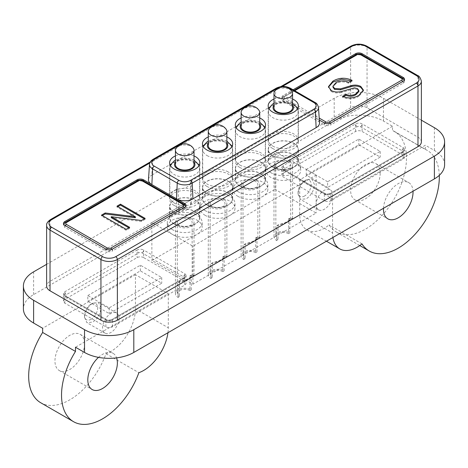 <?xml version="1.0" encoding="UTF-8"?>
<svg xmlns="http://www.w3.org/2000/svg" width="468" height="468" viewBox="0 0 468 468"><rect width="100%" height="100%" fill="white"/><g stroke="black" fill="none" stroke-linecap="round" stroke-linejoin="round"><path stroke-width="0.35" stroke-dasharray="2.34 1.75" d="M275.067 151.398L151.872 222.522L172.405 234.374A17.421 10.056 180 0 1 167.298 227.261A17.421 10.056 180 0 1 178.056 217.971A17.421 10.056 180 0 1 197.04 220.153A17.421 10.056 180 0 1 202.147 227.261A17.421 10.056 180 0 1 191.389 236.556A17.421 10.056 180 0 1 172.405 234.374L192.933 246.232L316.128 175.108L295.595 163.25A17.421 10.056 180 0 1 300.702 170.364A17.421 10.056 180 0 1 289.944 179.659A17.421 10.056 180 0 1 270.96 177.477A17.421 10.056 180 0 1 265.853 170.364A17.421 10.056 180 0 1 276.611 161.068A17.421 10.056 180 0 1 295.595 163.25L275.067 151.398L275.067 189.329L151.872 260.454L192.933 284.164L316.128 213.039L275.067 189.329M172.405 229.636A17.421 10.056 180 0 1 167.298 222.522A17.421 10.056 180 0 1 178.056 213.227A17.421 10.056 180 0 1 197.04 215.409A17.421 10.056 180 0 1 202.147 222.522A17.421 10.056 180 0 1 191.389 231.812A17.421 10.056 180 0 1 172.405 229.636M238.107 196.443A17.421 10.056 180 0 1 233.005 189.329A17.421 10.056 180 0 1 243.758 180.04A17.421 10.056 180 0 1 262.747 182.216A17.421 10.056 180 0 1 267.848 189.329A17.421 10.056 180 0 1 257.096 198.625A17.421 10.056 180 0 1 238.107 196.443M238.107 191.699A17.421 10.056 180 0 1 233.005 184.591A17.421 10.056 180 0 1 243.758 175.295A17.421 10.056 180 0 1 262.747 177.477A17.421 10.056 180 0 1 267.848 184.591A17.421 10.056 180 0 1 257.096 193.881A17.421 10.056 180 0 1 238.107 191.699M270.96 172.733A17.421 10.056 180 0 1 265.853 165.619A17.421 10.056 180 0 1 276.611 156.33A17.421 10.056 180 0 1 295.595 158.512A17.421 10.056 180 0 1 300.702 165.619A17.421 10.056 180 0 1 289.944 174.915A17.421 10.056 180 0 1 270.96 172.733M205.253 215.409A17.421 10.056 180 0 1 200.152 208.295A17.421 10.056 180 0 1 210.904 199.005A17.421 10.056 180 0 1 229.893 201.187A17.421 10.056 180 0 1 234.994 208.295A17.421 10.056 180 0 1 224.242 217.591A17.421 10.056 180 0 1 205.253 215.409M205.253 210.67A17.421 10.056 180 0 1 200.152 203.557A17.421 10.056 180 0 1 210.904 194.261A17.421 10.056 180 0 1 229.893 196.443A17.421 10.056 180 0 1 234.994 203.557A17.421 10.056 180 0 1 224.242 212.846A17.421 10.056 180 0 1 205.253 210.67M91.096 319.252A9.29 5.364 -60 0 1 84.527 315.461L84.527 315.461A9.29 5.364 -60 0 1 91.096 304.077A9.29 5.364 -60 0 1 97.666 307.874A9.29 5.364 -60 0 1 91.096 319.252M84.527 317.357L86.931 322.674L92.74 322.095C97.724 318.655 100.462 313.911 100.953 307.874L98.543 302.556L92.74 303.129C87.756 306.575 85.018 311.319 84.527 317.357L84.527 315.461M304.633 195.969A9.29 5.364 -60 0 1 298.063 192.178L298.063 192.178A9.29 5.364 -60 0 1 304.633 180.794A9.29 5.364 -60 0 1 311.202 184.591A9.29 5.364 -60 0 1 304.633 195.969M298.063 194.074L300.468 199.391L306.271 198.812C311.255 195.372 313.993 190.628 314.484 184.591L312.08 179.273L306.271 179.847C301.293 183.292 298.555 188.037 298.063 194.074L298.063 192.178M179.466 296.683A7.435 4.294 180 0 1 177.29 293.647A7.435 4.294 180 0 1 181.876 289.68A7.435 4.294 180 0 1 189.979 290.61L189.979 275.787L192.155 276.079L186.311 279.747L179.466 281.859L179.466 296.683L178.15 297.443A9.29 5.364 180 0 1 175.43 293.647A9.29 5.364 180 0 1 181.169 288.692A9.29 5.364 180 0 1 191.295 289.856L189.979 290.61M189.979 219.486A7.435 4.294 0 0 0 181.876 218.556A7.435 4.294 0 0 0 177.29 222.522A7.435 4.294 0 0 0 179.466 225.558A7.435 4.294 0 0 0 187.569 226.489A7.435 4.294 0 0 0 192.155 222.522A7.435 4.294 0 0 0 189.979 219.486M191.295 289.856L191.295 275.032L194.015 275.395L186.709 279.981L178.15 282.619L178.15 297.443M191.295 218.726A9.29 5.364 180 0 1 194.015 222.522A9.29 5.364 180 0 1 188.276 227.477A9.29 5.364 180 0 1 178.15 226.313A9.29 5.364 180 0 1 175.43 222.522A9.29 5.364 180 0 1 181.169 217.567A9.29 5.364 180 0 1 191.295 218.726M278.021 239.78A7.435 4.294 180 0 1 275.845 236.749A7.435 4.294 180 0 1 280.431 232.783A7.435 4.294 180 0 1 288.534 233.713L288.534 218.889L290.71 219.182L284.866 222.85L278.021 224.956L278.021 239.78L276.705 240.54A9.29 5.364 180 0 1 273.985 236.749A9.29 5.364 180 0 1 279.724 231.795A9.29 5.364 180 0 1 289.85 232.953L288.534 233.713M288.534 162.589A7.435 4.294 0 0 0 280.431 161.659A7.435 4.294 0 0 0 275.845 165.619A7.435 4.294 0 0 0 278.021 168.655A7.435 4.294 0 0 0 286.123 169.586A7.435 4.294 0 0 0 290.71 165.619A7.435 4.294 0 0 0 288.534 162.589M289.85 232.953L289.85 218.129L292.57 218.492L285.264 223.078L276.705 225.716L276.705 240.54M289.85 161.829A9.29 5.364 180 0 1 292.57 165.619A9.29 5.364 180 0 1 286.831 170.58A9.29 5.364 180 0 1 276.705 169.416A9.29 5.364 180 0 1 273.985 165.619A9.29 5.364 180 0 1 279.724 160.664A9.29 5.364 180 0 1 289.85 161.829M245.168 258.751A7.435 4.294 180 0 1 242.991 255.715A7.435 4.294 180 0 1 247.584 251.749A7.435 4.294 180 0 1 255.68 252.679L255.68 237.855L257.856 238.148L252.018 241.816L245.168 243.927L245.168 258.751L243.857 259.506A9.29 5.364 180 0 1 241.131 255.715A9.29 5.364 180 0 1 246.87 250.76A9.29 5.364 180 0 1 256.996 251.919L255.68 252.679M255.68 181.555A7.435 4.294 0 0 0 247.584 180.625A7.435 4.294 0 0 0 242.991 184.591A7.435 4.294 0 0 0 245.168 187.621A7.435 4.294 0 0 0 253.27 188.551A7.435 4.294 0 0 0 257.856 184.591A7.435 4.294 0 0 0 255.68 181.555M256.996 251.919L256.996 237.095L259.717 237.463L252.416 242.05L243.857 244.682L243.857 259.506M256.996 180.794A9.29 5.364 180 0 1 259.717 184.591A9.29 5.364 180 0 1 253.984 189.546A9.29 5.364 180 0 1 243.857 188.382A9.29 5.364 180 0 1 241.131 184.591A9.29 5.364 180 0 1 246.87 179.63A9.29 5.364 180 0 1 256.996 180.794M212.32 277.717A7.435 4.294 180 0 1 210.144 274.681A7.435 4.294 180 0 1 214.73 270.715A7.435 4.294 180 0 1 222.832 271.645L222.832 256.821L225.009 257.113L219.164 260.781L212.32 262.893L212.32 277.717L211.004 278.472A9.29 5.364 180 0 1 208.283 274.681A9.29 5.364 180 0 1 214.016 269.726A9.29 5.364 180 0 1 224.143 270.89L222.832 271.645M222.832 200.52A7.435 4.294 0 0 0 214.73 199.59A7.435 4.294 0 0 0 210.144 203.557A7.435 4.294 0 0 0 212.32 206.593A7.435 4.294 0 0 0 220.416 207.523A7.435 4.294 0 0 0 225.009 203.557A7.435 4.294 0 0 0 222.832 200.52M224.143 270.89L224.143 256.066L226.869 256.429L219.562 261.015L211.004 263.648L211.004 278.472M224.143 199.76A9.29 5.364 180 0 1 226.869 203.557A9.29 5.364 180 0 1 221.13 208.512A9.29 5.364 180 0 1 211.004 207.347A9.29 5.364 180 0 1 208.283 203.557A9.29 5.364 180 0 1 214.016 198.602A9.29 5.364 180 0 1 224.143 199.76M208.921 129.408A9.29 5.364 180 0 1 224.143 127.571A9.29 5.364 180 0 1 226.225 129.408M208.283 145.706A9.29 5.364 180 0 1 214.016 140.751A9.29 5.364 180 0 1 224.143 141.915A9.29 5.364 180 0 1 226.869 145.706M228.086 171.879A14.865 8.582 0 0 0 212.291 169.925A14.865 8.582 0 0 0 202.732 177.442A14.865 8.582 0 0 0 202.708 177.951A14.865 8.582 0 0 0 207.061 184.018A14.865 8.582 0 0 0 223.265 185.878A14.865 8.582 0 0 0 232.444 177.951A14.865 8.582 0 0 0 232.415 177.442A14.865 8.582 0 0 0 228.086 171.879M206.897 186.393A15.099 8.716 0 0 0 223.353 188.282A15.099 8.716 0 0 0 232.672 180.227A15.099 8.716 0 0 0 232.649 179.712A15.099 8.716 0 0 0 228.249 174.061A15.099 8.716 0 0 0 212.209 172.078A15.099 8.716 0 0 0 202.504 179.712A15.099 8.716 0 0 0 202.474 180.227A15.099 8.716 0 0 0 206.897 186.393M208.283 136.937A15.099 8.716 180 0 1 226.869 136.937M241.131 117.971A15.099 8.716 180 0 1 259.717 117.971M273.985 99.005A15.099 8.716 180 0 1 292.57 99.005M175.43 155.903A15.099 8.716 180 0 1 194.015 155.903M276.278 88.165A2.322 1.34 -120 0 0 275.798 89.125L275.067 103.978L151.872 175.102L152.609 160.249A2.322 1.34 60 0 1 153.083 159.29M148.479 179.583A11.612 6.704 180 0 1 151.872 175.102M275.067 103.978A11.612 6.704 180 0 1 291.488 103.978L316.128 118.205A11.612 6.704 180 0 1 319.521 122.68M355.551 54.826L355.551 55.616L283.275 97.344A4.645 2.685 0 0 0 281.917 99.239L281.917 97.344A4.645 2.685 180 0 0 283.275 99.239L291.488 103.978L290.757 89.125L315.391 103.352A10.577 6.107 180 0 1 318.486 107.429M281.917 97.344A4.645 2.685 180 0 1 283.275 95.443L293.079 89.786M314.917 102.393A2.322 1.34 -60 0 1 315.391 103.352L316.128 118.205L319.346 120.06M421.37 141.915A11.612 6.704 0 0 0 417.971 137.171L367.047 107.775A11.612 6.704 0 0 0 350.626 107.775L50.029 281.321A11.612 6.704 0 0 0 46.63 286.059M46.63 264.315L176.559 189.3L178.326 188.914C186.024 188.639 190.107 186.282 190.57 181.836L191.248 180.823L334.199 98.292A34.843 20.118 180 0 1 383.473 98.292L421.37 120.171M190.57 181.836L190.57 204.604C190.096 209.05 186.012 211.407 178.314 211.676L178.326 188.914M439.294 175.342A58.073 33.526 120 0 0 427.296 150.415A58.073 33.526 120 0 0 425.359 149.438L392.506 130.473L392.506 126.266L383.473 121.048A34.843 20.118 0 0 0 334.199 121.048L191.248 203.586L190.57 204.604M178.314 211.676L176.553 212.062L33.608 294.594A34.843 20.118 0 0 0 23.4 308.821M392.506 126.266L299.701 179.847L299.701 213.987A34.843 20.118 120 0 0 306.92 229.94A34.843 20.118 120 0 0 329.127 224.909A58.073 33.526 120 0 0 336.369 232.04A58.073 33.526 120 0 0 394.442 198.508A58.073 33.526 120 0 0 394.442 131.449A58.073 33.526 120 0 0 392.506 130.473M444.6 164.672A34.843 20.118 0 0 0 434.392 150.45L425.359 145.232L332.555 198.812L299.701 179.847M40.704 402.737A58.073 33.526 120 0 0 106.02 353.72A34.843 20.118 120 0 0 135.445 308.821L135.445 274.681L168.299 293.647L75.494 347.227M135.445 274.681L42.641 328.261M425.359 149.438L425.359 145.232M380.191 173.213A20.908 12.069 -60 0 1 371.065 194.249A20.908 12.069 -60 0 1 354.955 199.848A20.908 12.069 -60 0 1 350.626 190.277A20.908 12.069 -60 0 1 359.752 169.24A20.908 12.069 -60 0 1 375.857 163.636A20.908 12.069 -60 0 1 380.191 173.213M332.555 195.021A11.612 6.704 -60 0 1 327.483 206.71A11.612 6.704 -60 0 1 318.532 209.822A11.612 6.704 -60 0 1 316.128 204.504A11.612 6.704 -60 0 1 321.2 192.816A11.612 6.704 -60 0 1 330.151 189.704A11.612 6.704 -60 0 1 332.555 195.021M332.555 198.812L332.555 232.953A34.843 20.118 120 0 0 332.9 237.498M383.497 208.283A20.908 12.069 -60 0 1 392.98 187.808A20.908 12.069 -60 0 1 408.71 182.608A20.908 12.069 -60 0 1 413.016 191.242M361.98 243.875L329.127 224.909M167.953 332.73A34.843 20.118 120 0 0 168.299 327.787L135.445 308.821M168.299 293.647L168.299 327.787M98.502 357.371A20.908 12.069 -60 0 1 113.045 353.305A20.908 12.069 -60 0 1 116.602 357.874M84.527 343.91A20.908 12.069 -60 0 1 75.401 364.946A20.908 12.069 -60 0 1 59.29 370.551A20.908 12.069 -60 0 1 54.961 360.98A20.908 12.069 -60 0 1 64.087 339.938A20.908 12.069 -60 0 1 80.198 334.339A20.908 12.069 -60 0 1 84.527 343.91M119.018 318.304A11.612 6.704 -60 0 1 113.952 329.993A11.612 6.704 -60 0 1 105.002 333.105A11.612 6.704 -60 0 1 102.591 327.787A11.612 6.704 -60 0 1 107.663 316.099A11.612 6.704 -60 0 1 116.614 312.987A11.612 6.704 -60 0 1 119.018 318.304M106.02 353.72L138.873 372.686M192.933 284.164L192.933 246.232M316.128 175.108L316.128 213.039M151.872 222.522L151.872 260.454M184.725 204.709L184.725 205.452L143.658 181.742A4.645 2.685 0 0 0 137.089 181.742L64.812 223.47A2.322 1.34 60 0 1 65.298 222.405M184.24 204.387A2.322 1.34 -60 0 1 184.725 205.452A4.645 2.685 180 0 1 186.083 207.347A4.645 2.685 180 0 1 184.725 209.243A2.322 1.34 -120 0 0 184.24 207.628M112.449 249.075L112.449 250.971L184.725 209.243L184.725 207.347M111.951 249.321A2.322 1.34 60 0 1 112.449 250.971A4.645 2.685 180 0 1 105.879 250.971A2.322 1.34 -60 0 1 106.376 249.321M64.812 225.365L64.812 227.261L105.879 250.971L105.879 249.075M65.298 225.646A2.322 1.34 120 0 0 64.812 227.261A4.645 2.685 180 0 1 63.455 225.365A4.645 2.685 180 0 1 64.812 223.47L64.812 222.727M283.275 95.443L283.275 97.344A2.322 1.34 60 0 1 283.76 96.279C282.906 96.566 282.298 97.555 281.917 99.239A4.645 2.685 0 0 0 283.275 101.135L324.342 124.845L324.342 122.944M356.031 54.551A2.322 1.34 -120 0 0 355.551 55.616A4.645 2.685 180 0 1 362.121 55.616A2.322 1.34 120 0 0 361.641 54.551M403.188 78.583L403.188 79.32L362.121 55.616L362.121 54.826M402.702 78.261A2.322 1.34 -60 0 1 403.188 79.32A4.645 2.685 180 0 1 404.545 81.221A4.645 2.685 180 0 1 403.188 83.117A2.322 1.34 -120 0 0 402.702 81.496M330.911 122.944L330.911 124.845L403.188 83.117L403.188 81.221M330.414 123.195A2.322 1.34 60 0 1 330.911 124.845A4.645 2.685 180 0 1 324.342 124.845A2.322 1.34 -60 0 1 324.839 123.195M239.751 167.421A15.099 8.716 0 0 0 256.207 169.311A15.099 8.716 0 0 0 265.526 161.261A15.099 8.716 0 0 0 265.496 160.746A15.099 8.716 0 0 0 261.103 155.095A15.099 8.716 0 0 0 245.062 153.112A15.099 8.716 0 0 0 235.351 160.746A15.099 8.716 0 0 0 235.328 161.261A15.099 8.716 0 0 0 239.751 167.421M239.914 165.052A14.865 8.582 0 0 0 256.113 166.912A14.865 8.582 0 0 0 265.292 158.985A14.865 8.582 0 0 0 265.268 158.476A14.865 8.582 0 0 0 260.939 152.913A14.865 8.582 0 0 0 245.144 150.959A14.865 8.582 0 0 0 235.585 158.476A14.865 8.582 0 0 0 235.556 158.985A14.865 8.582 0 0 0 239.914 165.052M241.131 126.74A9.29 5.364 180 0 1 246.87 121.785A9.29 5.364 180 0 1 256.996 122.944A9.29 5.364 180 0 1 259.717 126.74M241.775 110.442A9.29 5.364 180 0 1 256.996 108.605A9.29 5.364 180 0 1 259.079 110.442M272.598 148.455A15.099 8.716 0 0 0 289.054 150.345A15.099 8.716 0 0 0 298.379 142.295A15.099 8.716 0 0 0 298.35 141.781A15.099 8.716 0 0 0 293.957 136.129A15.099 8.716 0 0 0 277.91 134.146A15.099 8.716 0 0 0 268.205 141.781A15.099 8.716 0 0 0 268.176 142.295A15.099 8.716 0 0 0 272.598 148.455M272.762 146.086A14.865 8.582 0 0 0 288.967 147.946A14.865 8.582 0 0 0 298.145 140.014A14.865 8.582 0 0 0 298.116 139.511A14.865 8.582 0 0 0 293.787 133.947A14.865 8.582 0 0 0 277.998 131.994A14.865 8.582 0 0 0 268.439 139.511A14.865 8.582 0 0 0 268.41 140.014A14.865 8.582 0 0 0 272.762 146.086M273.985 107.775A9.29 5.364 180 0 1 279.724 102.814A9.29 5.364 180 0 1 289.85 103.978A9.29 5.364 180 0 1 292.57 107.775M274.622 91.476A9.29 5.364 180 0 1 289.85 89.64A9.29 5.364 180 0 1 291.933 91.476M174.043 205.358A15.099 8.716 0 0 0 190.499 207.248A15.099 8.716 0 0 0 199.824 199.192A15.099 8.716 0 0 0 199.795 198.678A15.099 8.716 0 0 0 195.402 193.027A15.099 8.716 0 0 0 179.361 191.043A15.099 8.716 0 0 0 169.65 198.678A15.099 8.716 0 0 0 169.621 199.192A15.099 8.716 0 0 0 174.043 205.358M174.213 202.983A14.865 8.582 0 0 0 190.412 204.844A14.865 8.582 0 0 0 199.59 196.917A14.865 8.582 0 0 0 199.561 196.408A14.865 8.582 0 0 0 195.238 190.845A14.865 8.582 0 0 0 179.443 188.891A14.865 8.582 0 0 0 169.884 196.408A14.865 8.582 0 0 0 169.855 196.917A14.865 8.582 0 0 0 174.213 202.983M175.43 164.672A9.29 5.364 180 0 1 181.169 159.717A9.29 5.364 180 0 1 191.295 160.881A9.29 5.364 180 0 1 194.015 164.672M176.067 148.374A9.29 5.364 180 0 1 191.295 146.537A9.29 5.364 180 0 1 193.378 148.374M179.466 281.859L178.15 282.619M191.295 275.032L189.979 275.787M278.021 224.956L276.705 225.716M289.85 218.129L288.534 218.889M245.168 243.927L243.857 244.682M256.996 237.095L255.68 237.855M212.32 262.893L211.004 263.648M224.143 256.066L222.832 256.821M351.175 80.812L352.047 81.257L352.047 80.309M352.047 81.257L348.572 83.263L348.572 82.315M348.572 83.263C344.191 81.303 339.955 81.438 335.878 83.661L335.878 82.713M335.878 83.661L332.953 87.142M363.349 90.54L363.39 90.997L358.974 96.227L358.974 95.279M358.974 96.227C353.849 99.315 348.385 99.672 342.57 97.303L342.57 96.355M342.57 97.303L343.465 96.788M358.897 91.506L357.529 89.528L357.529 88.581M357.529 89.528L354.469 88.785L354.469 87.832M354.469 88.785L341.476 92.465L341.476 91.517M341.476 92.465C337.674 93.378 334.263 93.056 331.245 91.494L331.245 90.546M331.245 91.494L328.489 87.095M135.381 217.731L116.994 207.113L116.994 206.166M116.994 207.113L117.813 206.64M144.284 218.86L145.109 219.334L145.109 218.386M145.109 219.334L141.435 221.458L141.435 220.504M141.435 221.458L111.244 217.655M128.805 227.799L129.63 228.273L129.63 227.325M129.63 228.273L126.155 230.279L126.155 229.332M126.155 230.279L101.515 216.052L101.515 215.104M101.515 216.052L102.34 215.578M174.043 212.566A15.099 8.716 0 0 0 190.499 214.455A15.099 8.716 0 0 0 199.824 206.4A15.099 8.716 0 0 0 195.402 200.234A15.099 8.716 0 0 0 178.946 198.344A15.099 8.716 0 0 0 169.621 206.4A15.099 8.716 0 0 0 174.043 212.566M174.043 223.944A15.099 8.716 0 0 0 190.499 225.833A15.099 8.716 0 0 0 199.824 217.778A15.099 8.716 0 0 0 195.402 211.618A15.099 8.716 0 0 0 178.946 209.728A15.099 8.716 0 0 0 169.621 217.778A15.099 8.716 0 0 0 174.043 223.944M174.213 223.85A14.865 8.582 180 0 1 169.855 217.778A14.865 8.582 180 0 1 179.033 209.851A14.865 8.582 180 0 1 195.238 211.711A14.865 8.582 180 0 1 199.59 217.778A14.865 8.582 180 0 1 190.412 225.711A14.865 8.582 180 0 1 174.213 223.85M174.213 212.472A14.865 8.582 180 0 1 169.855 206.4A14.865 8.582 180 0 1 179.033 198.473A14.865 8.582 180 0 1 195.238 200.333A14.865 8.582 180 0 1 199.59 206.4A14.865 8.582 180 0 1 190.412 214.332A14.865 8.582 180 0 1 174.213 212.472M206.897 193.6A15.099 8.716 0 0 0 223.353 195.489A15.099 8.716 0 0 0 232.672 187.434A15.099 8.716 0 0 0 228.249 181.268A15.099 8.716 0 0 0 211.793 179.379A15.099 8.716 0 0 0 202.474 187.434A15.099 8.716 0 0 0 206.897 193.6M228.086 181.362A14.865 8.582 180 0 1 232.444 187.434A14.865 8.582 180 0 1 223.265 195.361A14.865 8.582 180 0 1 207.061 193.5A14.865 8.582 180 0 1 202.708 187.434A14.865 8.582 180 0 1 211.887 179.501A14.865 8.582 180 0 1 228.086 181.362M228.086 192.746A14.865 8.582 180 0 1 232.444 198.812A14.865 8.582 180 0 1 223.265 206.745A14.865 8.582 180 0 1 207.061 204.885A14.865 8.582 180 0 1 202.708 198.812A14.865 8.582 180 0 1 211.887 190.886A14.865 8.582 180 0 1 228.086 192.746M206.897 204.978A15.099 8.716 0 0 0 223.353 206.868A15.099 8.716 0 0 0 232.672 198.812A15.099 8.716 0 0 0 228.249 192.652A15.099 8.716 0 0 0 211.793 190.757A15.099 8.716 0 0 0 202.474 198.812A15.099 8.716 0 0 0 206.897 204.978M239.751 174.628A15.099 8.716 0 0 0 256.207 176.518A15.099 8.716 0 0 0 265.526 168.468A15.099 8.716 0 0 0 261.103 162.302A15.099 8.716 0 0 0 244.647 160.413A15.099 8.716 0 0 0 235.328 168.468A15.099 8.716 0 0 0 239.751 174.628M260.939 162.396A14.865 8.582 180 0 1 265.292 168.468A14.865 8.582 180 0 1 256.113 176.395A14.865 8.582 180 0 1 239.914 174.535A14.865 8.582 180 0 1 235.556 168.468A14.865 8.582 180 0 1 244.735 160.536A14.865 8.582 180 0 1 260.939 162.396M260.939 173.78A14.865 8.582 180 0 1 265.292 179.847A14.865 8.582 180 0 1 256.113 187.779A14.865 8.582 180 0 1 239.914 185.919A14.865 8.582 180 0 1 235.556 179.847A14.865 8.582 180 0 1 244.735 171.92A14.865 8.582 180 0 1 260.939 173.78M239.751 186.012A15.099 8.716 0 0 0 256.207 187.902A15.099 8.716 0 0 0 265.526 179.847A15.099 8.716 0 0 0 261.103 173.681A15.099 8.716 0 0 0 244.647 171.791A15.099 8.716 0 0 0 235.328 179.847A15.099 8.716 0 0 0 239.751 186.012M87.808 295.542L140.371 265.198L161.729 277.524L109.167 307.874L87.808 295.542L87.808 301.234L140.371 270.89L161.729 283.216L109.167 313.56L87.808 301.234M109.167 307.874L109.167 313.56M142.015 252.866A2.322 1.34 120 0 0 143.658 250.023A4.645 2.685 0 0 0 137.089 250.023A2.322 1.34 -120 0 0 138.733 252.866A2.322 1.34 0 0 1 142.015 252.866L183.082 276.576A2.322 1.34 0 0 1 183.082 278.472L110.805 320.2A2.322 1.34 0 0 1 107.523 320.2L66.456 296.49A2.322 1.34 0 0 1 66.456 294.594L138.733 252.866M143.658 257.611A4.645 2.685 0 0 0 137.089 257.611L64.812 299.339A4.645 2.685 0 0 0 63.455 301.234A4.645 2.685 0 0 0 64.812 303.129L105.879 326.839A4.645 2.685 0 0 0 112.449 326.839L184.725 285.111A4.645 2.685 0 0 0 186.083 283.216A4.645 2.685 0 0 0 184.725 281.321L143.658 257.611L143.658 250.023L184.725 273.733A4.645 2.685 180 0 1 186.083 275.629A4.645 2.685 180 0 1 184.725 277.524L112.449 319.252A4.645 2.685 180 0 1 105.879 319.252L64.812 295.542A4.645 2.685 180 0 1 63.455 293.647A4.645 2.685 180 0 1 64.812 291.751L137.089 250.023L137.089 257.611M161.729 277.524L161.729 283.216M140.371 270.89L140.371 265.198M327.629 181.742L306.271 169.416L358.833 139.066L380.191 151.398L327.629 181.742L327.629 187.434L306.271 175.108L358.833 144.758L380.191 157.09L327.629 187.434M380.191 151.398L380.191 157.09M283.275 173.207A4.645 2.685 0 0 0 281.917 175.108A4.645 2.685 0 0 0 283.275 177.003L324.342 200.714A4.645 2.685 0 0 0 330.911 200.714L403.188 158.985A4.645 2.685 0 0 0 404.545 157.09A4.645 2.685 0 0 0 403.188 155.189L362.121 131.485A4.645 2.685 0 0 0 355.551 131.485L283.275 173.207L283.275 165.625L355.551 123.897A4.645 2.685 180 0 1 362.121 123.897L403.188 147.601A4.645 2.685 180 0 1 404.545 149.503A4.645 2.685 180 0 1 403.188 151.398L330.911 193.126A4.645 2.685 180 0 1 324.342 193.126L283.275 169.416A2.322 1.34 120 0 0 283.76 170.481A2.322 1.34 120 0 0 284.918 170.364L325.985 194.074A2.322 1.34 0 0 0 329.267 194.074L401.544 152.346A2.322 1.34 0 0 0 401.544 150.45L360.477 126.74A2.322 1.34 0 0 0 357.195 126.74L284.918 168.468A2.322 1.34 0 0 0 284.918 170.364M284.918 168.468A2.322 1.34 60 0 1 283.275 165.625A4.645 2.685 0 0 0 281.917 167.521A4.645 2.685 0 0 0 283.275 169.416L283.275 177.003M358.833 139.066L358.833 144.758M306.271 175.108L306.271 169.416M272.598 155.663A15.099 8.716 0 0 0 289.054 157.552A15.099 8.716 0 0 0 298.379 149.503A15.099 8.716 0 0 0 293.957 143.337A15.099 8.716 0 0 0 277.501 141.447A15.099 8.716 0 0 0 268.176 149.503A15.099 8.716 0 0 0 272.598 155.663M293.787 143.43A14.865 8.582 180 0 1 298.145 149.503A14.865 8.582 180 0 1 288.967 157.429A14.865 8.582 180 0 1 272.762 155.569A14.865 8.582 180 0 1 268.41 149.503A14.865 8.582 180 0 1 277.588 141.57A14.865 8.582 180 0 1 293.787 143.43M293.787 154.809A14.865 8.582 180 0 1 298.145 160.881A14.865 8.582 180 0 1 288.967 168.808A14.865 8.582 180 0 1 272.762 166.947A14.865 8.582 180 0 1 268.41 160.881A14.865 8.582 180 0 1 277.588 152.948A14.865 8.582 180 0 1 293.787 154.809M272.598 167.047A15.099 8.716 0 0 0 289.054 168.936A15.099 8.716 0 0 0 298.379 160.881A15.099 8.716 0 0 0 293.957 154.715A15.099 8.716 0 0 0 277.501 152.825A15.099 8.716 0 0 0 268.176 160.881A15.099 8.716 0 0 0 272.598 167.047M294.723 90.733L284.918 96.39A2.322 1.34 0 0 0 284.918 98.292L319.211 118.088M226.869 143.249A10.22 5.903 0 0 0 224.804 141.535A10.22 5.903 0 0 0 208.283 143.249M207.061 155.569A14.865 8.582 0 0 0 223.265 157.429A14.865 8.582 0 0 0 232.444 149.497A14.865 8.582 0 0 0 228.086 143.43A14.865 8.582 0 0 0 211.887 141.57A14.865 8.582 0 0 0 202.708 149.497A14.865 8.582 0 0 0 207.061 155.569M149.514 164.326A10.577 6.107 180 0 1 152.609 160.249L275.798 89.125A10.577 6.107 180 0 1 290.757 89.125A2.322 1.34 120 0 0 290.277 88.165M282.374 86.481L149.772 163.039M46.63 225.365A11.612 6.704 180 0 1 50.029 220.627A2.322 1.34 60 0 1 50.515 219.562M417.485 75.412A2.322 1.34 -60 0 1 417.971 76.477A11.612 6.704 180 0 1 421.37 81.221M351.105 46.016A2.322 1.34 -120 0 0 350.626 47.081A11.612 6.704 180 0 1 367.047 47.081L417.971 76.477M367.047 107.775L367.047 47.081A2.322 1.34 120 0 0 366.567 46.016M50.029 220.627L350.626 47.081L350.626 107.775M50.029 281.321L50.029 230.11M50.029 225.98L50.029 220.96M417.971 76.816L417.971 81.83M417.971 85.96L417.971 137.171M383.473 121.048L383.473 98.292M334.199 98.292L334.199 121.048M191.248 203.586L191.248 180.823M176.559 189.3L176.553 212.062M33.608 294.594L33.608 271.838M434.392 127.688L434.392 150.45M299.701 213.987L332.555 232.953M143.179 180.677A2.322 1.34 120 0 1 143.658 181.742L143.658 180.958M137.089 180.958L137.089 181.742A2.322 1.34 -120 0 1 137.569 180.677M283.275 99.239L283.275 101.135A2.322 1.34 120 0 1 284.918 98.292M294.044 90.342L283.76 96.279A2.322 1.34 60 0 1 284.918 96.39M260.939 124.465A14.865 8.582 0 0 0 244.735 122.604A14.865 8.582 0 0 0 235.556 130.531A14.865 8.582 0 0 0 239.914 136.603A14.865 8.582 0 0 0 256.113 138.464A14.865 8.582 0 0 0 265.292 130.531A14.865 8.582 0 0 0 260.939 124.465M259.717 124.283A10.22 5.903 0 0 0 257.652 122.569A10.22 5.903 0 0 0 241.131 124.283M293.787 105.499A14.865 8.582 0 0 0 277.588 103.639A14.865 8.582 0 0 0 268.41 111.565A14.865 8.582 0 0 0 272.762 117.638A14.865 8.582 0 0 0 288.967 119.498A14.865 8.582 0 0 0 298.145 111.565A14.865 8.582 0 0 0 293.787 105.499M292.57 105.312A10.22 5.903 0 0 0 290.505 103.598A10.22 5.903 0 0 0 273.985 105.312M195.238 162.396A14.865 8.582 0 0 0 179.033 160.536A14.865 8.582 0 0 0 169.855 168.468A14.865 8.582 0 0 0 174.213 174.535A14.865 8.582 0 0 0 190.412 176.395A14.865 8.582 0 0 0 199.59 168.468A14.865 8.582 0 0 0 195.238 162.396M194.015 162.215A10.22 5.903 0 0 0 191.95 160.501A10.22 5.903 0 0 0 175.43 162.215M64.812 299.339L64.812 291.751A2.322 1.34 60 0 0 66.456 294.594M64.812 303.129L64.812 295.542A2.322 1.34 120 0 0 65.298 296.607A2.322 1.34 120 0 0 66.456 296.49M105.879 326.839L105.879 319.252A2.322 1.34 -60 0 0 106.359 320.317L65.298 296.607L63.455 293.647L63.455 301.234M107.523 320.2A2.322 1.34 -60 0 1 106.359 320.317C105.528 320.668 111.033 321.469 111.969 320.317A2.322 1.34 60 0 1 110.805 320.2M112.449 326.839L112.449 319.252A2.322 1.34 60 0 1 111.969 320.317L184.24 278.589A2.322 1.34 -120 0 0 184.725 277.524L184.725 285.111M183.082 278.472A2.322 1.34 -120 0 0 184.24 278.589L186.083 275.629L186.083 283.216M184.725 281.321L184.725 273.733A2.322 1.34 -60 0 1 183.082 276.576M360.477 126.74A2.322 1.34 120 0 0 362.121 123.897L362.121 131.485M355.551 131.485L355.551 123.897A2.322 1.34 -120 0 0 357.195 126.74M324.342 200.714L324.342 193.126A2.322 1.34 -60 0 0 324.821 194.185L283.76 170.481L281.917 167.521L281.917 175.108M325.985 194.074A2.322 1.34 -60 0 1 324.821 194.185C323.991 194.542 329.495 195.343 330.431 194.185A2.322 1.34 60 0 1 329.267 194.074M330.911 200.714L330.911 193.126A2.322 1.34 60 0 1 330.431 194.185L402.702 152.463A2.322 1.34 -120 0 0 403.188 151.398L403.188 158.985M401.544 152.346A2.322 1.34 -120 0 0 402.702 152.463L404.545 149.503L404.545 157.09M403.188 155.189L403.188 147.601A2.322 1.34 -60 0 1 401.544 150.45M167.298 222.522L167.298 227.261M233.005 184.591L233.005 189.329M265.853 165.619L265.853 170.364M200.152 203.557L200.152 208.295M177.29 293.647L177.29 222.522M194.015 275.395L194.015 222.522M275.845 236.749L275.845 165.619M292.57 218.492L292.57 165.619M242.991 255.715L242.991 184.591M259.717 237.463L259.717 184.591M210.144 274.681L210.144 203.557M226.869 256.429L226.869 203.557M208.283 274.681L208.283 203.557M225.009 257.113L225.009 203.557M241.131 255.715L241.131 184.591M257.856 238.148L257.856 184.591M273.985 236.749L273.985 165.619M290.71 219.182L290.71 165.619M175.43 293.647L175.43 222.522M192.155 276.079L192.155 222.522M232.444 177.951L232.444 149.497L231.894 146.572M226.869 141.16L224.084 139.961L217.561 138.955L212.823 139.476L208.283 141.16M203.252 146.572L202.708 149.497L202.708 177.951M232.415 177.442L232.649 179.712M232.672 180.227L232.672 143.811M202.474 180.227L202.474 143.811M202.732 177.442L202.504 179.712M280.706 86.662L150.257 161.975M336.369 232.04L359.763 245.542M394.442 131.449L427.296 150.415M306.92 229.94L326.453 241.219M375.857 163.636L408.71 182.608M354.955 199.848L387.802 218.819M330.151 189.704L312.08 179.273M304.633 180.794L306.277 179.847M318.532 209.822L300.468 199.391M80.198 334.339L113.045 353.305M59.29 370.551L92.143 389.516M116.614 312.987L98.543 302.556M91.096 304.077L92.74 303.129M105.002 333.105L86.931 322.674M185.878 206.236L186.083 207.347L186.083 205.452M63.66 224.254L63.455 225.365L63.455 223.47M404.34 80.11L404.545 81.221L404.545 79.32M265.526 161.261L265.526 124.845M265.268 158.476L265.496 160.746M235.585 158.476L235.351 160.746M235.328 161.261L235.328 124.845M235.556 158.985L235.556 130.531L236.106 127.606M259.717 122.189L256.938 120.99L250.415 119.983L245.671 120.504L241.131 122.189M265.292 158.985L265.292 130.531L264.748 127.606M298.379 142.295L298.379 105.873M298.116 139.511L298.35 141.781M268.439 139.511L268.205 141.781M268.176 142.295L268.176 105.873M268.41 140.014L268.41 111.565L268.954 108.64M292.57 103.223L289.786 102.024L283.269 101.018L278.524 101.538L273.985 103.223M298.145 140.014L298.145 111.565L297.601 108.64M199.824 199.192L199.824 162.776M199.561 196.408L199.795 198.678M169.884 196.408L169.65 198.678M169.621 199.192L169.621 162.776M169.855 196.917L169.855 168.468L170.399 165.537M194.015 160.126L191.231 158.927L184.714 157.921L179.969 158.441L175.43 160.126M199.59 196.917L199.59 168.468L199.046 165.537M234.994 203.557L234.994 208.295M300.702 165.619L300.702 170.364M267.848 184.591L267.848 189.329M202.147 222.522L202.147 227.261M363.39 90.043L363.39 90.997M328.46 86.644L328.46 87.592M199.824 217.778L199.824 206.4M169.855 217.778L169.855 206.4M199.59 217.778L199.59 206.4M169.621 217.778L169.621 206.4M232.444 198.812L232.444 187.434M202.708 198.812L202.708 187.434M232.672 198.812L232.672 187.434M202.474 198.812L202.474 187.434M265.292 179.847L265.292 168.468M235.556 179.847L235.556 168.468M265.526 179.847L265.526 168.468M235.328 179.847L235.328 168.468M298.145 160.881L298.145 149.503M268.41 160.881L268.41 149.503M298.379 160.881L298.379 149.503M268.176 160.881L268.176 149.503"/><path stroke-width="0.7" d="M421.37 120.171L434.392 127.688A34.843 20.118 180 0 1 444.6 141.915A34.843 20.118 180 0 1 434.392 156.136L133.801 329.683A34.843 20.118 180 0 1 84.527 329.683L33.608 300.286A34.843 20.118 180 0 1 23.4 286.059L23.4 308.821A34.843 20.118 0 0 0 33.608 323.049L42.641 328.261L42.641 332.467A58.073 33.526 120 0 0 28.677 376.155A58.073 33.526 120 0 0 40.704 402.737L73.558 421.703A58.073 33.526 120 0 0 138.873 372.686A34.843 20.118 120 0 0 167.953 332.73M42.641 332.467L75.494 351.439A58.073 33.526 120 0 0 61.53 395.121A58.073 33.526 120 0 0 73.558 421.703M135.381 216.783L116.994 206.166L120.469 204.159L145.109 218.386L141.435 220.504L111.244 216.707L129.63 227.325L126.155 229.332L101.515 215.104L105.189 212.987L135.381 216.783L135.381 217.731L105.189 213.934L105.189 212.987M331.245 90.546L328.46 86.644L332.883 81.163C338.961 77.589 345.349 77.302 352.047 80.309L348.572 82.315C344.191 80.356 339.955 80.49 335.878 82.713L332.953 86.194L334.55 88.446L340.505 88.85L351.813 85.468C355.171 84.766 358.16 85.088 360.781 86.445L363.39 90.043L358.974 95.279C353.849 98.362 348.385 98.725 342.57 96.355L346.045 94.349C349.608 95.811 352.919 95.601 355.99 93.717L358.897 90.558L357.529 88.581L354.469 87.832L341.476 91.517C337.674 92.43 334.263 92.108 331.245 90.546M226.225 129.408A9.29 5.364 180 0 1 226.869 131.362A9.29 5.364 180 0 1 221.13 136.323A9.29 5.364 180 0 1 211.004 135.158A9.29 5.364 180 0 1 208.283 131.362A9.29 5.364 180 0 1 208.921 129.408A10.454 10.454 0 0 1 226.225 129.408M226.869 131.362L226.869 145.706A9.29 5.364 180 0 1 221.13 150.661A9.29 5.364 180 0 1 211.004 149.497A9.29 5.364 180 0 1 208.283 145.706L208.283 131.362M226.869 136.937A15.099 8.716 180 0 1 228.249 137.645A15.099 8.716 180 0 1 232.672 143.811A15.099 8.716 180 0 1 223.353 151.866A15.099 8.716 180 0 1 206.897 149.976A15.099 8.716 180 0 1 202.474 143.811A15.099 8.716 180 0 1 208.283 136.937M259.717 117.971A15.099 8.716 180 0 1 261.103 118.679A15.099 8.716 180 0 1 265.526 124.845A15.099 8.716 180 0 1 256.207 132.894A15.099 8.716 180 0 1 239.751 131.005A15.099 8.716 180 0 1 235.328 124.845A15.099 8.716 180 0 1 241.131 117.971M292.57 99.005A15.099 8.716 180 0 1 293.957 99.713A15.099 8.716 180 0 1 298.379 105.873A15.099 8.716 180 0 1 289.054 113.929A15.099 8.716 180 0 1 272.598 112.039A15.099 8.716 180 0 1 268.176 105.873A15.099 8.716 180 0 1 273.985 99.005M194.015 155.903A15.099 8.716 180 0 1 195.402 156.61A15.099 8.716 180 0 1 199.824 162.776A15.099 8.716 180 0 1 190.499 170.832A15.099 8.716 180 0 1 174.043 168.942A15.099 8.716 180 0 1 169.621 162.776A15.099 8.716 180 0 1 175.43 155.903M190.558 180.373L313.753 109.249A8.254 4.768 0 0 0 313.753 102.504L289.113 88.282A8.254 4.768 0 0 0 277.442 88.282L154.247 159.407A8.254 4.768 0 0 0 154.247 166.146L178.887 180.373A8.254 4.768 0 0 0 190.558 180.373A2.322 1.34 60 0 1 192.202 183.111L192.933 198.812A11.612 6.704 180 0 1 176.512 198.812L151.872 184.591A11.612 6.704 180 0 1 148.479 179.583L149.514 164.326A10.577 6.107 180 0 0 152.609 168.884L151.872 184.591L143.658 179.847A4.645 2.685 180 0 0 137.089 179.847L137.089 180.958M192.933 198.812L316.128 127.688L315.391 111.987L192.202 183.111A10.577 6.107 180 0 1 177.243 183.111L152.609 168.884A2.322 1.34 120 0 1 154.247 166.146M313.753 109.249A2.322 1.34 -120 0 1 315.391 111.987A10.577 6.107 180 0 0 318.486 107.429L319.521 122.68A11.612 6.704 180 0 1 316.128 127.688M293.079 89.786L355.551 53.721A4.645 2.685 180 0 1 362.121 53.721L403.188 77.425A4.645 2.685 180 0 1 404.545 79.32A4.645 2.685 180 0 1 403.188 81.221L330.911 122.944A4.645 2.685 180 0 1 324.342 122.944L319.346 120.06M64.812 222.727L64.812 221.575A4.645 2.685 180 0 0 63.455 223.47A4.645 2.685 180 0 0 64.812 225.365L105.879 249.075A4.645 2.685 180 0 0 112.449 249.075L184.725 207.347A4.645 2.685 180 0 0 186.083 205.452A4.645 2.685 180 0 0 184.725 203.557L176.512 198.812L177.243 183.111A2.322 1.34 -60 0 1 178.887 180.373M64.812 221.575L137.089 179.847M46.63 286.059A11.612 6.704 0 0 0 50.029 290.803L100.953 320.2A11.612 6.704 0 0 0 117.374 320.2L417.971 146.654A11.612 6.704 0 0 0 421.37 141.915L421.37 81.221A11.612 6.704 180 0 1 417.971 85.96L117.374 259.506A11.612 6.704 180 0 1 100.953 259.506L50.029 230.11A11.612 6.704 180 0 1 46.63 225.365L46.63 286.059M23.4 286.059A34.843 20.118 180 0 1 33.608 271.838L46.63 264.315M75.494 351.439L75.494 347.227L84.527 352.445A34.843 20.118 0 0 0 133.801 352.445L434.392 178.899A34.843 20.118 0 0 0 444.6 164.672L444.6 141.915M332.9 237.498A34.843 20.118 120 0 0 339.774 248.906A34.843 20.118 120 0 0 361.98 243.875A58.073 33.526 120 0 0 369.223 251.006A58.073 33.526 120 0 0 414.642 234.731A58.073 33.526 120 0 0 439.294 175.342M413.016 191.242A20.908 12.069 -60 0 1 413.039 192.178A20.908 12.069 -60 0 1 403.913 213.215A20.908 12.069 -60 0 1 387.802 218.819A20.908 12.069 -60 0 1 383.473 209.249A20.908 12.069 -60 0 1 383.497 208.283M116.602 357.874A20.908 12.069 -60 0 1 117.374 362.875A20.908 12.069 -60 0 1 108.248 383.918A20.908 12.069 -60 0 1 92.143 389.516A20.908 12.069 -60 0 1 87.808 379.946A20.908 12.069 -60 0 1 98.502 357.371M259.717 112.396L259.717 126.74A9.29 5.364 180 0 1 253.984 131.695A9.29 5.364 180 0 1 243.857 130.531A9.29 5.364 180 0 1 241.131 126.74L241.131 112.396A9.29 5.364 180 0 1 241.775 110.442A10.454 10.454 0 0 1 259.079 110.442A9.29 5.364 180 0 1 259.717 112.396A9.29 5.364 180 0 1 253.984 117.351A9.29 5.364 180 0 1 243.857 116.193A9.29 5.364 180 0 1 241.131 112.396M292.57 93.43L292.57 107.775A9.29 5.364 180 0 1 286.831 112.729A9.29 5.364 180 0 1 276.705 111.565A9.29 5.364 180 0 1 273.985 107.775L273.985 93.43A9.29 5.364 180 0 1 274.622 91.476A10.454 10.454 0 0 1 291.933 91.476A9.29 5.364 180 0 1 292.57 93.43A9.29 5.364 180 0 1 286.831 98.385A9.29 5.364 180 0 1 276.705 97.227A9.29 5.364 180 0 1 273.985 93.43M194.015 150.333L194.015 164.672A9.29 5.364 180 0 1 188.276 169.627A9.29 5.364 180 0 1 178.15 168.468A9.29 5.364 180 0 1 175.43 164.672L175.43 150.333A9.29 5.364 180 0 1 176.067 148.374A10.454 10.454 0 0 1 193.378 148.374A9.29 5.364 180 0 1 194.015 150.333A9.29 5.364 180 0 1 188.276 155.288A9.29 5.364 180 0 1 178.15 154.124A9.29 5.364 180 0 1 175.43 150.333M328.489 87.095L332.883 82.111L332.883 81.163M332.883 82.111L341.617 79.197L351.175 80.812M332.953 86.194L332.953 87.142L334.55 89.394L334.55 88.446M334.55 89.394L340.505 89.797L340.505 88.85M340.505 89.797L351.813 86.416L351.813 85.468M351.813 86.416C355.171 85.714 358.16 86.042 360.781 87.393L360.781 86.445M360.781 87.393L363.349 90.54M343.465 96.788L346.045 95.302L346.045 94.349M346.045 95.302C349.608 96.765 352.919 96.548 355.99 94.665L355.99 93.717M355.99 94.665L358.897 91.506L358.897 90.558M117.813 206.64L120.469 205.113L120.469 204.159M120.469 205.113L144.284 218.86M128.805 227.799L111.244 217.655L111.244 216.707M102.34 215.578L105.189 213.934M66.456 224.418L107.523 248.128A2.322 1.34 0 0 0 110.805 248.128L183.082 206.4A2.322 1.34 -0 0 0 183.082 204.504L142.015 180.794A2.322 1.34 -0 0 0 138.733 180.794L66.456 222.522A2.322 1.34 0 0 0 66.456 224.418A2.322 1.34 120 0 0 65.298 225.646M319.211 118.088L325.985 121.996A2.322 1.34 0 0 0 329.267 121.996L401.544 80.274A2.322 1.34 -0 0 0 401.544 78.372L360.477 54.668A2.322 1.34 -0 0 0 357.195 54.668L294.723 90.733M208.283 143.249A10.22 5.903 0 0 0 210.348 149.877A10.22 5.903 0 0 0 223.411 150.55A10.22 5.903 0 0 0 226.869 143.249M277.442 88.282A2.322 1.34 -120 0 0 276.278 88.165L153.083 159.29A2.322 1.34 60 0 1 154.247 159.407M313.753 102.504A2.322 1.34 -60 0 1 314.917 102.393L290.277 88.165A2.322 1.34 120 0 0 289.113 88.282M149.772 163.039L51.673 219.679A9.29 5.364 0 0 0 51.673 227.261L102.591 256.663A9.29 5.364 0 0 0 115.736 256.663L416.327 83.117A9.29 5.364 0 0 0 416.327 75.529L365.409 46.133A9.29 5.364 0 0 0 352.264 46.133L282.374 86.481M150.257 161.975L50.515 219.562A2.322 1.34 60 0 1 51.673 219.679M51.673 227.261A2.322 1.34 120 0 0 50.029 230.11L50.029 225.98M100.953 320.2L100.953 259.506A2.322 1.34 -60 0 1 102.591 256.663M115.736 256.663A2.322 1.34 60 0 1 117.374 259.506L117.374 320.2M417.971 146.654L417.971 85.96A2.322 1.34 -120 0 0 416.327 83.117M416.327 75.529A2.322 1.34 -60 0 1 417.485 75.412L366.567 46.016A2.322 1.34 120 0 0 365.409 46.133M352.264 46.133A2.322 1.34 -120 0 0 351.105 46.016L280.706 86.662M50.029 220.96L50.029 220.627M50.029 230.11L50.029 290.803M417.971 76.477L417.971 76.816M417.971 81.83L417.971 85.96M33.608 300.286L33.608 323.049M84.527 352.445L84.527 329.683M133.801 329.683L133.801 352.445M434.392 178.899L434.392 156.136M184.725 203.557L184.725 204.709M143.658 180.958L143.658 179.847M183.082 204.504A2.322 1.34 -60 0 1 184.24 204.387L143.179 180.677A2.322 1.34 120 0 0 142.015 180.794M184.24 207.628A2.322 1.34 -120 0 0 183.082 206.4M110.805 248.128A2.322 1.34 60 0 1 111.951 249.321M106.376 249.321A2.322 1.34 -60 0 1 107.523 248.128M138.733 180.794A2.322 1.34 -120 0 0 137.569 180.677L65.298 222.405A2.322 1.34 60 0 1 66.456 222.522M324.839 123.195A2.322 1.34 -60 0 1 325.985 121.996M355.551 53.721L355.551 54.826M357.195 54.668A2.322 1.34 -120 0 0 356.031 54.551L294.044 90.342M356.031 54.551C355.2 54.2 360.705 53.399 361.641 54.551A2.322 1.34 120 0 0 360.477 54.668M362.121 54.826L362.121 53.721M403.188 77.425L403.188 78.583M401.544 78.372A2.322 1.34 -60 0 1 402.702 78.261L361.641 54.551M402.702 81.496A2.322 1.34 -120 0 0 401.544 80.274M329.267 121.996A2.322 1.34 60 0 1 330.414 123.195M241.131 124.283A10.22 5.903 0 0 0 243.196 130.911A10.22 5.903 0 0 0 256.259 131.584A10.22 5.903 0 0 0 259.717 124.283M273.985 105.312A10.22 5.903 0 0 0 276.05 111.946A10.22 5.903 0 0 0 289.113 112.618A10.22 5.903 0 0 0 292.57 105.312M175.43 162.215A10.22 5.903 0 0 0 177.495 168.843A10.22 5.903 0 0 0 190.558 169.515A10.22 5.903 0 0 0 194.015 162.215M231.894 146.572L231.367 145.437L226.869 141.16M208.283 141.16L207.014 141.944L203.785 145.431L203.252 146.572M153.083 159.29C150.784 160.746 149.596 162.425 149.514 164.326M318.486 107.429C317.673 104.592 316.479 102.913 314.917 102.393M290.277 88.165C285.609 85.907 280.946 85.907 276.278 88.165M50.515 219.562C47.637 221.621 46.344 223.558 46.63 225.365M421.37 81.221C420.434 77.752 419.141 75.816 417.485 75.412M366.567 46.016C361.413 43.53 356.259 43.53 351.105 46.016M359.763 245.542L369.223 251.006M326.453 241.219L339.774 248.906M184.24 204.387L185.878 206.236M65.298 222.405L63.66 224.254M137.569 180.677C136.738 180.326 142.243 179.525 143.179 180.677M402.702 78.261L404.34 80.11M264.748 127.606L264.215 126.471L259.717 122.189M241.131 122.189L239.868 122.979L236.638 126.465L236.106 127.606M297.601 108.64L297.069 107.505L292.57 103.223M273.985 103.223L272.715 104.013L269.486 107.5L268.954 108.64M199.046 165.537L198.514 164.403L194.015 160.126M175.43 160.126L174.16 160.91L170.931 164.397L170.399 165.537"/></g></svg>
